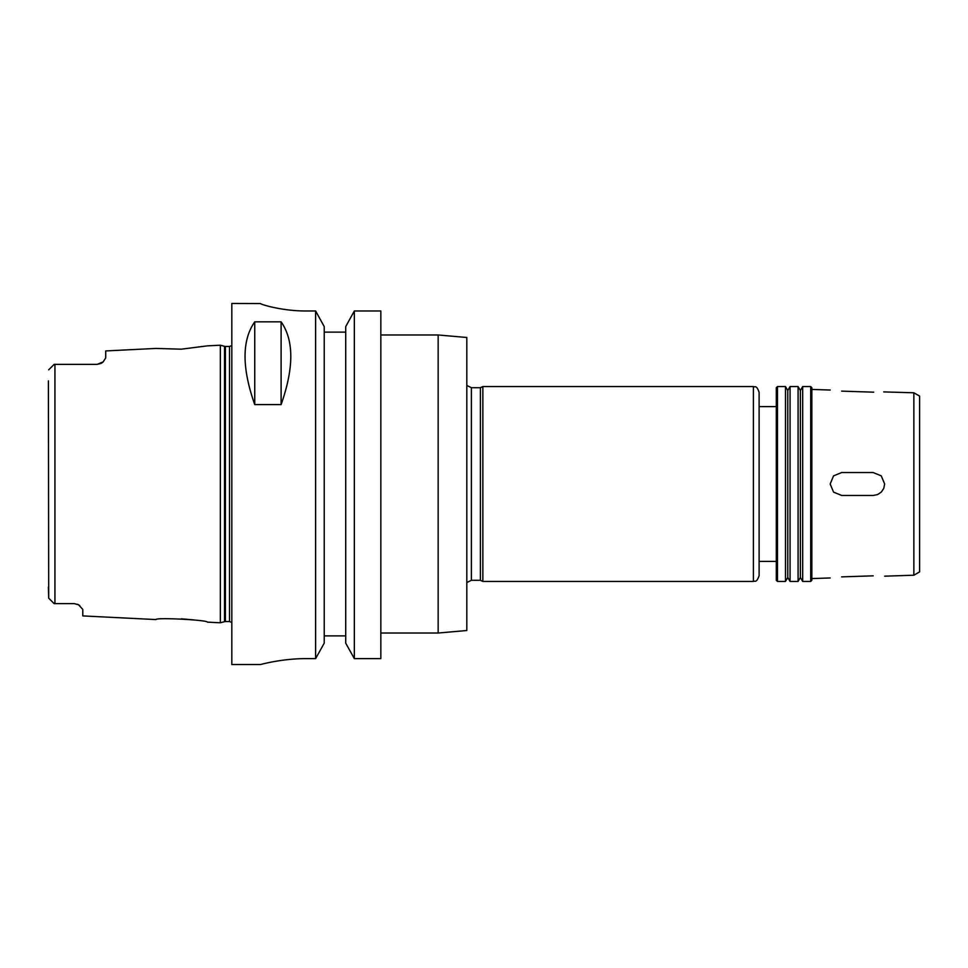 <?xml version="1.0" encoding="UTF-8"?>
<svg xmlns="http://www.w3.org/2000/svg" width="968" height="968" viewBox="0 0 968 968"><rect width="100%" height="100%" fill="white"/><g stroke="black" fill="none" stroke-linecap="round" stroke-linejoin="round"><path stroke-width="1.45" d="M873.172 472.541L881.279 475.893L884.643 484L883.772 488.38L881.291 492.095L877.589 494.575L873.221 495.459L841.652 495.459L833.545 492.107L830.193 484L833.545 475.893L841.652 472.541L873.172 472.541L841.652 472.541M873.172 495.459L841.652 495.459M873.172 392.161L841.652 391.12L873.172 392.161C887.958 391.871 887.958 391.871 873.172 392.161L873.693 392.173M883.736 391.907L913.865 392.79L913.865 575.21L884.643 576.178M841.652 391.12C826.866 389.862 826.866 389.862 841.652 391.12M873.172 575.839C887.958 576.129 887.958 576.129 873.172 575.839C887.958 576.129 887.958 576.129 873.172 575.839L841.652 576.88C826.866 578.138 826.866 578.138 841.652 576.88L873.172 575.839M777.461 386.559L776.312 387.708L776.312 580.292L777.461 581.441L785.484 581.441L785.484 386.559L777.461 386.559L777.461 581.441M785.484 386.559L787.77 390.54L787.77 577.46L785.484 581.441M790.07 484L790.07 581.441L798.092 581.441L798.092 386.559L790.07 386.559L790.07 484M798.092 386.559L800.379 390.54L800.379 577.46L798.092 581.441M802.678 484L802.678 581.441L810.7 581.441L810.7 386.559L802.678 386.559L802.678 484M810.7 386.559L811.85 387.708L811.85 580.292L810.7 581.441M913.865 392.79L919.6 396.106L919.6 571.894L913.865 575.21M380.835 334.976L438.153 334.976L438.153 633.024L380.835 633.024M438.153 334.976L466.806 337.481L466.806 630.519L438.153 633.024M466.806 582.579L471.392 580.292L471.392 387.708L480.394 387.708L480.394 580.292L482.851 581.441L753.382 581.441C754.931 580.364 756.25 583.656 759.118 575.706L759.118 392.294C756.25 384.344 754.931 387.636 753.382 386.559L753.382 581.441M480.394 387.708L482.851 386.559L482.851 581.441M380.835 310.982L354.336 310.982L380.835 310.982L380.835 658.627L354.336 658.627L354.336 310.982L345.721 326.603L345.721 643.151L354.336 658.627M48.4 380.884L48.703 598.188L54.135 603.609L74.197 603.621L78.553 604.806L82.788 609.404L82.788 615.914L155.969 619.568C155.594 617.294 207.757 619.98 207.321 622.134L220.353 622.787L220.353 345.213L207.321 345.866L181.306 349.182L155.969 348.432L181.306 349.182M193.322 619.859L181.306 618.818M53.893 364.621L48.703 369.812M74.197 603.621L54.934 603.621L54.934 364.379L56.737 364.379L54.135 364.391M53.893 603.379L48.703 598.188L53.893 603.379M48.703 598.188L48.4 587.116M54.934 603.621L54.135 603.609M101.071 363.423A8.603 8.603 0 0 0 103.213 361.851A8.603 8.603 0 0 1 101.071 363.423L97.115 364.379L103.213 361.851L105.718 357.894M155.969 348.432L105.718 350.936L105.718 357.882M97.115 364.379L56.737 364.379M79.11 605.157L79.751 605.581M77.38 604.238L78.456 604.746M78.553 604.806A8.603 8.603 0 0 0 77.924 604.468M254.741 404.6C241.819 367.876 241.819 340.3 254.741 321.848L281.107 321.848C294.018 340.3 294.018 367.876 281.107 404.6L254.741 404.6L254.741 321.848M281.107 321.848L281.107 404.6M260.465 303.541C259.932 304.133 281.688 311.115 306.324 310.982C281.688 311.115 259.932 304.133 260.465 303.541L231.812 303.456L231.812 664.544L260.465 664.544M306.324 658.627C281.748 658.494 259.908 664.726 260.465 664.544C259.908 664.726 281.748 658.494 306.324 658.627L315.616 658.627L324.232 643.151L324.232 326.603L315.616 310.982L306.324 310.982M345.721 332.109L324.232 332.109M315.616 310.982L315.616 658.627M324.232 635.891L345.721 635.891M224.503 621.674L225.399 621.553L225.399 346.447L224.503 346.326L224.503 621.674L220.353 622.787M225.399 346.447L229.513 346.447L229.513 621.553L231.812 622.436M787.77 577.46L790.07 581.441M787.77 390.54L790.07 386.559M800.379 577.46L802.678 581.441M800.379 390.54L802.678 386.559M830.193 390.031L811.85 389.426M830.193 577.969L811.85 578.574M471.392 387.708L466.806 385.421M471.392 580.292L480.394 580.292M482.851 386.559L753.382 386.559M759.118 561.38L776.312 561.38M759.118 406.62L776.312 406.62M224.503 346.326L220.353 345.213M225.399 621.553L229.513 621.553M229.513 346.447L231.812 345.564"/></g></svg>
